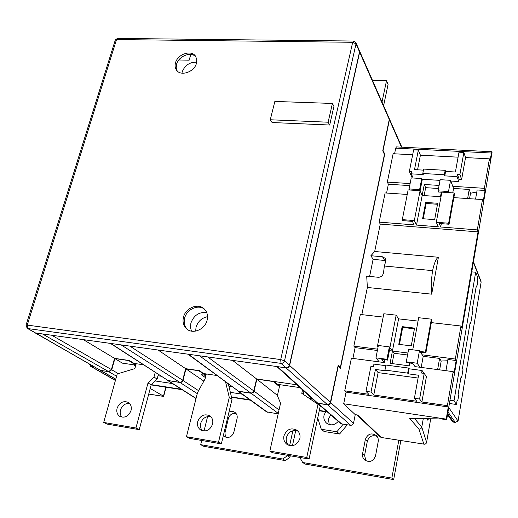 <?xml version="1.0" encoding="UTF-8"?>
<svg xmlns="http://www.w3.org/2000/svg" width="518" height="518" viewBox="0 0 518 518"><rect width="100%" height="100%" fill="white"/><g stroke="black" fill="none" stroke-linecap="round" stroke-linejoin="round"><path stroke-width="0.78" d="M232.556 360.379L256.604 378.956L296.937 384.803L274.236 381.513L277.713 384.369L300.051 387.632M207.116 320.169C208.126 315.611 207.168 311.868 204.247 308.929C198.206 302.745 185.561 307.828 183.456 317.23C182.368 322.021 183.437 325.913 186.674 328.904C192.826 334.634 205.115 329.409 207.116 320.169M204.461 309.136C198.122 304.072 186.635 309.33 184.635 318.169C183.566 322.798 184.55 326.605 187.587 329.59M196.451 63.28L196.782 59.615L195.668 56.423C191.731 49.424 177.635 53.956 175.498 62.846C174.754 65.553 175.052 67.929 176.385 69.962C180.426 76.735 194.392 72.125 196.451 63.28M195.953 56.909C191.233 51.172 178.568 56.015 176.56 64.271L176.191 67.774L177.15 70.888M272.079 122.526L329.675 125.026L333.942 106.345L332.42 103.451L274.851 101.431L270.273 119.762L272.079 122.526M289.433 365.287L359.524 51.884L356.002 43.881L284.511 360.832L289.433 365.287C288.869 367.029 287.717 367.864 285.975 367.806L281.002 363.383L27.927 328.574L35.619 333.003L285.975 367.806M359.375 50.57L359.524 51.884M35.619 333.003L27.286 328.367M270.273 119.762L328.121 122.216L329.675 125.026M328.121 122.216L332.42 103.451M131.009 410.547C131.812 406.863 130.86 404.124 128.16 402.337C123.187 400.582 119.496 402.551 117.094 408.242C116.259 412.024 117.262 414.801 120.085 416.582C125.039 418.188 128.678 416.181 131.009 410.547M129.558 403.451C125.22 403.179 122.19 405.367 120.474 410.003C119.775 412.885 120.293 415.294 122.021 417.217M197.721 421.613C200.259 415.468 204.254 413.526 209.706 415.786C212.335 417.728 213.293 420.493 212.594 424.08C210.146 430.141 206.216 432.135 200.796 430.076C198.012 428.14 196.982 425.317 197.721 421.613M202.532 430.814C200.647 428.8 200.026 426.314 200.673 423.342C202.557 418.155 205.957 415.96 210.871 416.757M299.87 438.532C300.459 435.178 299.559 432.452 297.17 430.367C291.135 427.285 286.726 429.131 283.935 435.891C283.307 439.406 284.298 442.21 286.894 444.308C292.89 447.105 297.215 445.182 299.87 438.532M298.012 431.157C292.405 429.551 288.526 431.695 286.389 437.587C285.819 440.553 286.506 443.084 288.435 445.176M329.215 424.553L328.49 419.12L330.717 414.866M338.267 421.393C334.537 425.382 330.581 425.906 326.392 422.966C324.274 420.927 323.478 418.382 324.015 415.345L325.66 411.765M206.721 312.568C199.074 311.784 193.79 315.313 190.87 323.154L190.475 327.279L191.42 331.125M207.53 316.686C201.735 317.91 197.908 321.438 196.05 327.292L195.649 331.112M196.698 62.205C189.782 61.979 184.952 65.19 182.219 71.847L181.935 73.174M319.256 410.78L327.454 412.043M319.328 410.457L326.987 411.635M231.54 397.287L250.453 400.2M231.455 396.956L249.883 399.786M151.165 384.932L182.096 389.685M151.405 384.654L181.442 389.271M362.587 453.703L365.358 439.439C367.812 433.702 371.555 432.459 376.592 435.716L377.998 437.963L378.386 440.624L375.544 455.872C373.303 461.441 369.671 462.814 364.653 459.984C362.872 458.3 362.186 456.203 362.587 453.703L364.588 455.354L367.333 441.187C369.159 436.201 372.461 434.641 377.233 436.493M364.588 455.354L365.948 460.871M226.34 437.406L225.194 435.282L224.987 432.776L228.321 418.596C229.701 414.672 232.278 412.963 236.053 413.474M398.802 440.294L391.854 478.095L393.68 479.59L400.815 440.617M393.68 479.59L305.102 464.063L302.693 462.503L299.818 457.446M289.938 457.271L285.334 460.599L282.802 459.026L287.445 455.678L289.938 457.271L290.261 455.788M292.463 445.661L295.746 430.523M285.334 460.599L203.697 446.289L200.673 444.664L201.703 440.468M204.027 431.034L207.582 416.589M475.673 272.235L454.014 400.822L456.416 404.5L457.161 400.077L457.737 400.984L458.948 393.751L458.372 392.825L461.085 376.631L461.648 377.603L462.995 369.535L462.438 368.538L470.15 322.461L470.674 323.595L472.571 312.25L472.06 311.085L476.282 285.871L476.78 287.101L477.674 281.747L477.175 280.503L477.7 277.395L475.673 272.235L471.756 271.866M480.937 281.073L481.118 282.206L458.061 421.076L455.27 422.351L447.973 411.985M449.482 403.095L449.792 403.548L456.416 404.5M445.169 170.325L444.347 174.76L422.805 173.472L423.646 169.075L445.169 170.325L445.584 171.439L455.406 172.015L459 152.188L463.869 152.441L465.54 157.569L489.413 158.838L484.395 188.325L485.055 190.482L477.149 189.97L475.569 199.093M485.055 190.482L483.158 201.683L482.478 199.566L477.318 229.895L440.708 226.994L439.186 223.478L449.061 224.242L448.64 223.226L436.292 222.267L438.267 226.806L416.517 225.084L414.335 220.564L402.298 219.632L402.81 220.642L412.412 221.387L414.122 224.89L379.163 222.125L380.264 224.087L374.689 251.495L370.875 255.724L373.102 259.278L369.612 276.418M467.625 198.556L469.224 189.459L453.567 188.442L452.764 192.871M469.561 198.685L470.512 193.246L476.8 191.977M445.946 370.687L447.882 359.473L456.164 360.528L454.033 373.077L453.185 371.646L415.022 366.615L412.749 363.396L406.876 362.626L406.293 361.823L417.191 363.241L419.483 350.667L423.206 356.319L439.588 358.411L437.626 369.593M401.469 147.157L389.432 119.813L383.048 150.524L384.745 154.079L340.365 368.563L338.215 366.304L330.672 402.609L353.516 423.284L355.238 414.64L357.582 414.996L381.306 437.49L380.108 436.862L356.889 414.892M375.945 357.86L386.959 359.298L389.348 346.879L378.367 345.5L375.945 357.86L379.202 361.888L351.392 358.223L344.742 390.825L346.063 392.132L343.693 403.768L355.238 414.64M383.158 317.081L360.321 314.458L353.859 346.141L355.121 347.63L352.926 358.424M367.366 287.464L431.688 294.172L438.396 257.258C436.292 258.236 434.356 262.697 432.595 270.636L384.382 266.025L383.566 272.228C383.106 275.414 381.384 277.104 378.412 277.298L366.705 276.126L367.366 287.464L361.836 314.633M379.163 222.125L385.12 192.942L407.239 194.444M410.12 183.573L387.328 182.116L388.377 184.227L386.583 193.039M387.328 182.116L393.123 153.723L412.652 154.759M346.063 392.132L448.277 406.96L446.212 419.114L446.658 419.729L492.1 152.001L491.42 153.037L395.72 148.154L394.574 153.801M395.72 148.154L396.425 146.905L491.88 151.729M477.318 229.895L478.023 231.896L461.752 327.641L460.949 326.016L431.332 322.617M478.023 231.896L380.264 224.087M438.396 257.258L374.689 251.495M439.102 185.431L424.281 184.479L425.641 187.665L424.125 195.597M424.281 184.479L422.176 195.461L440.462 196.704L441.297 192.204M438.092 190.851L440.17 179.675L450.556 180.322L448.51 191.537L438.092 190.851L438.565 192.023L441.835 192.236M436.292 222.267L441.854 192.146L454.098 192.961L454.5 194.03L449.061 224.242M448.51 191.537L448.918 192.612M450.556 180.322L453.567 188.442M402.298 219.632L408.132 189.905L420.079 190.702L414.335 220.564M409.719 185.606L388.377 184.227M453.852 197.617L482.478 199.566M470.512 193.246L469.224 189.459M484.395 188.325L452.771 186.305M386.959 359.298L387.581 360.101L389.963 347.714L392.437 351.042L398.588 318.855L396.16 315.158L383.812 313.759L377.467 346.076L378.237 346.173M389.348 346.879L389.912 347.643L396.16 315.158M387.581 360.101L381.824 359.35L384.382 362.568L379.202 361.888M407.562 354.998L394.094 353.276L392.437 351.042L390.093 363.325L409.201 365.844L409.732 363.001M377.467 346.076L378.101 346.846M353.859 346.141L377.648 349.164M355.121 347.63L377.389 350.472M389.504 350.116L389.963 350.731L407.931 353.017M392.126 363.591L394.094 353.276M447.662 360.768L441.194 361.033L439.588 358.411M422.228 354.836L455.328 359.045L456.164 360.528M419.988 351.431L425.395 352.117L425.88 352.875L420.493 352.195M441.323 223.64L440.708 226.994M422.805 173.472L423.264 174.572L411.286 173.847L413.131 178.004M444.347 174.76L444.768 175.867L457.051 176.606L458.799 181.54L450.822 181.047M440.041 180.374L422.047 179.26M412.451 176.47L411.532 176.411L409.35 171.523L413.623 149.857L418.324 150.103L414.51 169.619L423.446 170.144M409.35 171.523L411.713 171.665L411.286 173.847M457.051 176.606L457.452 174.385L459.9 174.527L463.869 152.441M445.584 171.439L444.768 175.867M465.54 157.569L461.629 179.481L459.9 174.527M418.324 150.103L420.409 155.173L458.1 157.174M420.409 155.173L417.566 169.8M491.42 153.037L490.047 161.104L489.413 158.838M418.045 321.089L398.588 318.855M425.395 352.117L431.339 319.153L418.667 317.715L412.742 349.818M431.339 319.153L431.811 319.982L425.88 352.875M455.328 359.045L460.949 326.016M423.206 356.319L421.199 367.424M419.599 399.028L424.203 373.394L421.613 373.051L422.073 370.512L409.142 368.79L408.21 373.841L418.576 375.239L414.4 398.277L419.599 399.028L421.885 401.981L426.418 376.599L424.203 373.394M385.819 365.689L373.925 364.109L373.439 366.595L370.953 366.265L366.006 391.323L371.017 392.048L375.446 369.425L385.56 370.791L384.978 370.072L407.672 373.128L408.21 373.841M384.382 362.568L384.926 359.757M344.742 390.825L368.803 394.308L366.006 391.323M421.885 401.981L447.39 405.672L453.185 371.646M411.26 345.888L414.555 328.095L402.149 326.638L398.789 344.34L411.26 345.888M371.017 392.048L373.769 395.02L378.127 372.61L418.071 378.043M373.769 395.02L416.737 401.236L414.4 398.277M446.212 419.114L343.693 403.768M441.194 361.033L439.652 369.858M446.658 419.729L441.433 418.945L409.68 418.44L418.926 429.098C420.422 429.182 421.374 428.515 421.788 427.097L426.579 442.43L426.042 443.557L424.915 444.263L381.306 437.49M424.261 418.673L423.834 418.667M423.284 418.661L421.788 427.097L414.504 418.518M430.717 418.777L426.579 442.43M427.182 418.719L427.609 420.104L428.658 418.745M223.349 435.567L224.67 436.739C228.917 438.396 231.986 436.862 233.871 432.141L237.063 418.661C237.574 415.993 236.856 413.908 234.919 412.393C233.061 411.201 231.067 411.143 228.937 412.218M282.802 459.026L200.673 444.664M287.445 455.678L287.522 455.316M289.646 445.558L292.877 430.723M391.854 478.095L302.693 462.503M317.728 418.045L321.289 429.26L324.139 431.513L339.588 434.013L347.293 424.792M135.82 365.119L122.352 363.144L114.892 358.566L128.665 360.56L134.745 364.374L135.956 364.627M309.207 398.361L312.399 398.841M277.454 395.435L256.863 379.163L273.29 381.546L277.888 385.314L279.597 385.916M320.545 406.067L319.891 405.97M389.122 118.24L389.271 119.451L382.75 150.835L384.447 154.39L340.313 367.592L338.163 365.326L330.27 402.978L329.085 404.299L327.395 404.623L286.163 367.968C287.904 368.033 289.057 367.191 289.62 365.455L330.452 402.415M389.432 119.813L389.232 118.518M178.794 59.978L189.161 60.185L190.792 54.442M35.101 332.854L43.525 334.104M110.425 343.402L122.19 345.04M187.989 354.183L200.531 355.924M276.949 366.55L286.163 367.968M389.271 119.451L359.66 52.188L289.62 365.455M359.66 52.188L359.486 50.822M111.13 343.635L168.11 380.581L179.804 382.349L121.406 345.059M35.91 333.171L100.531 370.383L108.631 371.607L42.787 334.129M143.389 364.769L134 363.396L129.403 360.509L114.556 358.359L111.402 369.574L108.631 371.607M100.531 370.383L35.276 332.964M277.765 366.802L317.748 403.166L327.395 404.623M317.748 403.166L316.42 402.486L276.806 366.53M256.604 378.956L253.639 391.44L252.447 392.754L250.854 393.071L199.702 355.95M188.74 354.422L238.474 391.2L250.854 393.071M238.474 391.2L187.937 354.176M129.876 346.108L182.673 380.257L185.651 368.667L199.702 370.707L203.328 373.517L216.777 375.479M182.673 380.257L181.572 381.876L179.804 382.349M168.11 380.581L110.412 343.402M339.309 367.456L340.313 367.592M185.651 368.667L158.081 350.026M114.556 358.359L83.353 339.64M237.432 390.734L238.662 391.388L251.392 393.291L253.192 392.605L254.073 391.122L279.053 409.939M278.166 413.908L266.537 411.823L237.801 391.058M100.097 370.26L108.974 371.807L111.746 369.774L118.272 373.627M316.679 402.719L317.974 403.367L327.9 404.849L329.785 404.144L330.672 402.609M353.516 423.284L352.706 424.708L350.951 425.356L341.686 423.912L340.494 423.323L316.886 402.9M167.521 380.393L180.348 382.569L181.876 382.077L182.977 380.458L198.582 390.676M114.892 358.566L111.746 369.774M203.859 381.125L185.949 368.874L182.977 380.458M185.949 368.874L198.867 370.746L204.247 374.54L205.989 375.142M256.863 379.163L254.073 391.122M384.285 154.053L384.745 154.079M133.605 364.795L135.574 366.025M157.99 375.744L161.027 376.197M172.507 383.579L155.167 380.95M205.931 375.395L201.327 374.721L205.387 377.557M242.081 394.146L230.355 392.366M228.911 386.35L232.148 386.836M279.273 384.602L279.072 385.489M278.088 384.427L277.888 385.314M205.581 373.847L205.368 374.708M204.468 373.685L204.247 374.54M136.027 363.694L135.8 364.53M134.971 363.539L134.745 364.374M303.781 391.537L304.467 391.64M321.289 429.26L336.862 431.759L339.588 434.013M336.862 431.759L343.233 424.151M163.688 396.264L150.22 388.474M447.39 405.672L448.277 406.96M407.672 373.128L408.611 368.065L385.942 365.054L384.978 370.072M408.611 368.065L409.142 368.79M424.061 373.374L422.073 370.512M375.446 369.425L378.127 372.61M414.426 328.82L402.674 327.434L399.462 344.425M402.674 327.434L402.149 326.638M425.641 187.665L438.532 188.5M421.736 178.542L419.606 189.633L409.071 188.934L411.234 177.888L421.736 178.542L422.248 179.727L420.117 190.799L422.176 195.461L416.517 225.084M458.799 181.54L459.201 179.332L461.629 179.481M425.686 202.428L437.691 203.276L434.66 219.638L422.597 218.713L425.686 202.428L426.139 203.464L437.509 204.267M459.201 179.332L457.452 174.385M454.098 192.961L448.64 223.226M419.606 189.633L420.079 190.702M423.245 218.764L426.139 203.464M417.191 363.241L419.975 367.262M419.483 350.667L408.618 349.3L406.293 361.823M409.071 188.934L409.563 190.002M432.595 270.636C431.28 279.513 430.976 287.361 431.688 294.172M384.382 266.025L385.826 260.897L385.748 258.618L382.524 256.792L370.875 255.724M385.897 260.645L373.102 259.278M447.293 416.019L448.653 416.219M454.014 400.822L449.967 400.246M457.025 400.88L457.737 400.984M460.936 377.512L461.648 377.603M469.975 323.51L470.674 323.595M476.087 287.03L476.78 287.101M303.185 394.269L303.872 391.103M279.875 384.686L277.408 395.623L280.549 403.257L269.839 451.113L306.753 457.485L318 404.338L301.787 393.324L302.538 389.886M269.839 451.113L272.39 452.7L309.078 459.045L320.215 406.248L318 404.338M309.078 459.045L306.753 457.485M158.333 374.456L157.122 379.027L153.976 377.059L155.212 372.429M153.976 377.059L147.999 382.951L135.93 427.998L103.71 422.435L117.223 373.944L134.868 368.609L136.208 363.72M157.122 379.027L151.178 384.88L147.999 382.951M151.178 384.88L139.238 429.655L135.93 427.998M139.238 429.655L107.187 424.106L103.71 422.435M225.608 382.057L229.286 397.435L218.499 442.255L221.354 443.874L232.025 399.333L228.354 384.039L225.621 382.012M218.499 442.255L186.454 436.719L197.546 392.547L205.024 379.008L206.287 373.951M232.025 399.333L229.286 397.435M221.354 443.874L189.484 438.357L186.454 436.719M372.481 80.387L386.512 80.75L382.006 102.046M383.598 105.672L388.066 84.486L386.512 80.75M447.526 414.633L452.408 421.497L455.27 422.351M280.698 359.576L352.687 42.288L116.518 39.562L27.247 325.09L280.698 359.576L284.511 360.832C283.935 362.594 282.763 363.442 281.002 363.383L280.698 359.576M359.466 50.77L355.944 42.754L353.541 41.039L352.687 42.288L356.002 43.881L355.872 42.586M26.049 325.123L115.216 40.287L117.748 38.423L353.347 41.032M27.927 328.574L27.247 325.09L26.004 325.272L27.221 328.328L27.927 328.574M481.118 282.206L473.374 262.322M448.73 407.536L458.061 421.076M207.64 356.915L253.814 390.922M51.794 335.256L111.402 369.574M238.662 391.388L267.463 412.218M278.276 413.416L251.12 393.272M116.582 376.236L108.974 371.807M100.88 370.584L115.773 379.157M317.974 403.367L341.686 423.912M350.686 425.323L327.616 404.817M197.274 393.628L180.115 382.549M168.421 380.782L196.076 398.407M224.333 431.442L225.136 431.921M227.531 418.091L228.321 418.596M365.358 439.439L367.333 441.187M148.737 394.043L163.416 396.361L165.818 387.186M94.257 366.912L91.142 366.446L115.43 380.367M423.931 444.321L418.926 429.098M384.66 260.36L382.524 256.792M447.681 413.714L453.632 422.105M89.433 364.135L90.533 366.232L91.142 366.446L90.488 364.743M176.767 70.467L176.385 69.962M187.309 329.396L186.674 328.904M117.431 38.429L115.32 39.957M364.653 459.984L365.086 460.34M326.392 422.966L326.845 423.342M287.38 444.638L286.894 444.308M166.058 387.218L163.656 396.387M148.724 394.075L163.539 396.412M90.585 366.265L115.404 380.477M473.458 261.83L481.034 281.326M455.691 422.455L453.341 422.105M167.715 380.529L196.037 398.562M115.734 379.273L100.298 370.389M401.839 147.177L389.361 118.784M359.596 51.075L389.199 118.421"/></g></svg>
